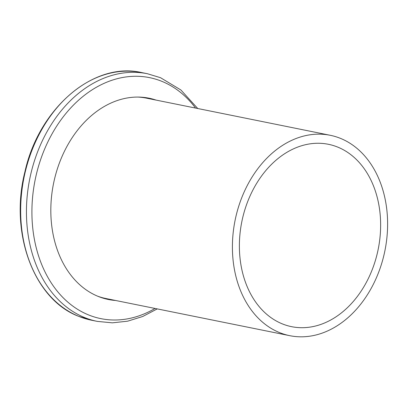 <?xml version="1.0" encoding="UTF-8"?>
<svg xmlns="http://www.w3.org/2000/svg" width="408" height="408" viewBox="0 0 408 408"><rect width="100%" height="100%" fill="white"/><g stroke="black" fill="none" stroke-linecap="round" stroke-linejoin="round"><path stroke-width="0.61" d="M245.096 208.993A93.029 69.569 101.4 0 0 291.582 326.67A93.029 69.569 101.4 0 0 374.921 261.977A93.029 69.569 101.4 0 0 328.435 144.299A93.029 69.569 101.4 0 0 245.096 208.993M381.332 264.593A102.219 76.439 101.4 0 0 330.256 135.293A102.219 76.439 101.4 0 0 238.685 206.377A102.219 76.439 101.4 0 0 289.762 335.677A102.219 76.439 101.4 0 0 381.332 264.593M330.256 135.293L146.39 98.134A102.219 76.439 101.4 0 0 137.97 97.073M97.726 296.223A102.219 76.439 101.4 0 0 105.896 298.518L289.762 335.677M115.637 300.487A102.678 76.781 -78.6 0 1 108.436 299.503A102.678 76.781 -78.6 0 1 98.032 296.351A102.678 76.781 -78.6 0 1 55.136 176.577A102.678 76.781 -78.6 0 1 149.114 98.216A102.678 76.781 -78.6 0 1 156.131 100.103M147.793 97.966A102.678 76.781 -78.6 0 1 153.505 99.572M113.006 299.957A102.678 76.781 -78.6 0 1 107.126 299.217M78.754 316.353A126.337 94.472 101.4 0 0 91.55 320.224L78.647 316.322C33.905 299.518 9.292 232.988 24.868 171.998C38.831 108.207 93.59 61.302 141.601 72.558A126.337 94.472 101.4 0 0 25.974 168.978A126.337 94.472 101.4 0 0 78.754 316.353M91.55 320.224L97.328 321.392A126.337 94.472 -78.6 0 1 84.532 317.521A126.337 94.472 -78.6 0 1 31.753 170.146A126.337 94.472 -78.6 0 1 147.38 73.726L141.601 72.558M155.05 308.453A122.93 91.927 -78.6 0 1 88.439 314.874A122.93 91.927 -78.6 0 1 39.464 163.139A122.93 91.927 -78.6 0 1 162.047 81.416A122.93 91.927 -78.6 0 1 195.544 108.069M97.328 321.392L112.373 322.835L127.633 321.183L142.718 316.491L157.259 308.897M197.752 108.513L180.907 90L160.538 77.709L147.38 73.726"/></g></svg>
